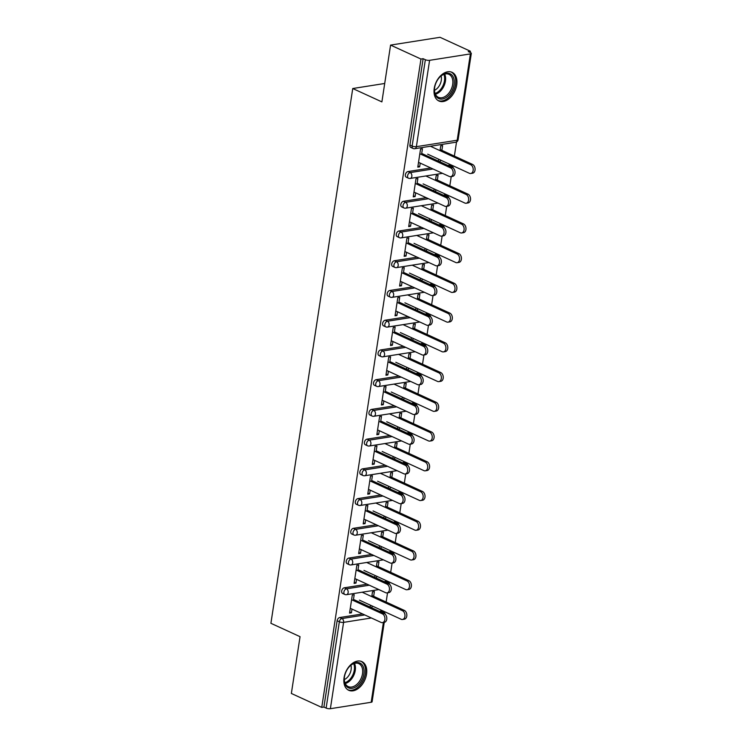 <?xml version="1.0" encoding="UTF-8"?>
<svg xmlns="http://www.w3.org/2000/svg" width="746" height="746" viewBox="0 0 746 746"><rect width="100%" height="100%" fill="white"/><g stroke="black" fill="none" stroke-linecap="round" stroke-linejoin="round"><path stroke-width="1.12" d="M366.547 674.17A15.769 10.341 114.6 0 0 361.875 661.609A15.769 10.341 114.6 0 0 344.055 677.713A15.769 10.341 114.6 0 0 348.718 690.283A15.769 10.341 114.6 0 0 366.547 674.17M456.72 84.885A15.769 10.341 114.6 0 0 452.048 72.315A15.769 10.341 114.6 0 0 434.228 88.429A15.769 10.341 114.6 0 0 438.89 100.99A15.769 10.341 114.6 0 0 456.72 84.885M384.246 622.351L372.095 701.772A3.031 0.914 -171.3 0 1 371.182 702.266L330.375 708.7A3.031 0.914 -171.3 0 1 326.133 708.085L323.913 707.068L321.75 707.404L291.36 693.463L300.051 636.674L270.91 623.302L352.746 88.522L381.887 101.894L390.578 45.096L440.028 37.3L470.418 51.241L468.255 51.586L470.474 52.602A3.031 0.914 8.7 0 1 471.313 53.404L458.1 139.735A3.031 0.914 8.7 0 1 457.186 140.229L470.39 53.898A3.031 0.914 8.7 0 0 471.313 53.404M384.479 612.858L384.656 611.711M386.13 602.05L387.547 592.818M389.03 583.13L389.207 581.983M390.68 572.322L392.098 563.09M393.58 553.392L393.748 552.245M395.231 542.594L396.639 533.353M398.122 523.664L398.299 522.517M399.781 512.856L401.189 503.625M402.672 493.936L402.849 492.789M404.332 483.128L405.74 473.897M407.223 464.199L407.4 463.052M408.883 453.4L410.291 444.159M411.773 434.47L411.951 433.323M413.424 423.663L414.841 414.431M416.324 404.742L416.501 403.595M417.974 393.935L419.392 384.703M420.875 375.005L421.052 373.858M422.525 364.207L423.942 354.965M425.425 345.277L425.602 344.13M427.076 334.469L428.493 325.237M429.976 315.549L430.144 314.402M431.626 304.741L433.044 295.509M434.526 285.811L434.694 284.664M436.177 275.013L437.585 265.772M439.068 256.083L439.245 254.936M440.727 245.285L442.136 236.044M443.618 226.355L443.795 225.208M445.278 215.547L446.686 206.316M448.169 196.618L448.346 195.471M449.819 185.819L451.237 176.578M452.719 166.89L452.897 165.743M454.37 156.091L456.533 141.954M470.222 52.49L470.418 51.241M384.703 83.477L352.746 88.522M429.593 60.333L416.38 146.664A3.031 0.914 8.7 0 1 412.137 146.048A3.031 1.986 114.6 0 0 413.032 148.463L410.813 147.447A3.031 1.986 -65.4 0 1 409.918 145.032L412.137 146.048L425.351 59.717A3.031 0.914 8.7 0 0 429.593 60.333L470.39 53.898M409.918 145.032L423.131 58.701L420.968 59.037L390.578 45.096M425.351 59.717L423.131 58.701M321.75 707.404L420.968 59.037M417.956 166.05L419.662 166.834L417.788 167.132L420.558 149.032L422.432 148.734L421.546 154.534M440.009 150.655L440.746 145.843L442.62 145.554L441.884 150.356M419.662 166.834L420.231 163.113M438.695 159.224L438.406 161.117M440.121 161.901L440.41 160.008M385.076 581.367A3.031 1.986 -65.4 0 1 385.906 581.47L388.125 582.486A3.031 1.986 114.6 0 0 387.295 582.384L383.882 581.554M344.27 587.801L346.498 588.818A3.031 1.986 -65.4 0 0 343.897 592.016A3.031 1.986 114.6 0 0 344.792 594.431L342.573 593.415A3.031 1.986 -65.4 0 1 341.677 591A3.031 1.986 -65.4 0 1 344.27 587.801L367.116 584.202M323.913 707.068L337.127 620.728A3.031 1.986 -65.4 0 1 339.728 617.529L362.565 613.93M379.332 611.291L380.525 611.105A3.031 1.986 -65.4 0 1 381.355 611.198L383.575 612.224A3.031 1.986 114.6 0 0 382.745 612.121L380.525 611.105M357.856 570.774L358.742 564.964L356.868 565.263L354.098 583.372L355.973 583.074L356.541 579.344M376.32 566.885L377.056 562.083L378.931 561.785L378.194 566.596M376.422 578.141L376.711 576.248M375.005 575.464L374.716 577.348M394.177 521.911A3.031 1.986 -65.4 0 1 394.998 522.004L397.226 523.03A3.031 1.986 114.6 0 0 396.396 522.927L392.983 522.097M353.371 528.336L355.59 529.362A3.031 1.986 -65.4 0 0 352.998 532.56A3.031 1.986 114.6 0 0 353.893 534.975L351.674 533.959A3.031 1.986 -65.4 0 1 350.769 531.534A3.031 1.986 -65.4 0 1 353.371 528.336L376.217 524.736M366.957 511.308L367.843 505.508L365.969 505.807L363.199 523.906L365.074 523.608L365.643 519.887M385.412 507.429L386.148 502.618L388.023 502.328L387.286 507.131M385.523 518.675L385.813 516.782M384.106 515.999L383.817 517.892M403.269 462.445A3.031 1.986 -65.4 0 1 404.099 462.548L406.318 463.564A3.031 1.986 114.6 0 0 405.498 463.462L402.075 462.632M362.472 468.88L364.691 469.896A3.031 1.986 -65.4 0 0 362.09 473.095A3.031 1.986 114.6 0 0 362.994 475.51L360.766 474.493A3.031 1.986 -65.4 0 1 359.87 472.078A3.031 1.986 -65.4 0 1 362.472 468.88L385.318 465.271M376.049 451.843L376.944 446.043L375.07 446.341L372.291 464.441L374.166 464.152L374.744 460.422M394.513 447.964L395.249 443.161L397.124 442.863L396.387 447.665M394.625 459.21L394.914 457.326M393.198 456.543L392.918 458.426M412.37 402.98A3.031 1.986 -65.4 0 1 413.2 403.082L415.419 404.099A3.031 1.986 114.6 0 0 414.59 403.996L411.177 403.166M371.573 409.414L373.793 410.431A3.031 1.986 -65.4 0 0 371.191 413.629A3.031 1.986 114.6 0 0 372.086 416.044L369.867 415.028A3.031 1.986 -65.4 0 1 368.972 412.613A3.031 1.986 -65.4 0 1 371.573 409.414L394.41 405.815M385.15 392.387L386.036 386.577L384.162 386.876L381.392 404.985L383.267 404.686L383.836 400.956M403.614 388.498L404.351 383.696L406.225 383.397L405.488 388.209M403.726 399.753L404.015 397.86M402.299 397.077L402.01 398.961M421.471 343.524A3.031 1.986 -65.4 0 1 422.301 343.617L424.521 344.643A3.031 1.986 114.6 0 0 423.691 344.54L420.278 343.71M380.674 349.949L382.894 350.974A3.031 1.986 -65.4 0 0 380.292 354.173A3.031 1.986 114.6 0 0 381.187 356.588L378.968 355.572A3.031 1.986 -65.4 0 1 378.073 353.147A3.031 1.986 -65.4 0 1 380.674 349.949L403.511 346.349M394.252 332.921L395.138 327.121L393.263 327.419L390.494 345.519L392.368 345.221L392.937 341.5M412.715 329.042L413.452 324.23L415.326 323.941L414.59 328.744M412.818 340.288L413.107 338.395M411.4 337.612L411.111 339.505M430.573 284.058A3.031 1.986 -65.4 0 1 431.393 284.161L433.622 285.177A3.031 1.986 114.6 0 0 432.792 285.075L429.379 284.245M389.766 290.492L391.986 291.509A3.031 1.986 -65.4 0 0 389.393 294.707A3.031 1.986 114.6 0 0 390.289 297.122L388.069 296.106A3.031 1.986 -65.4 0 1 387.165 293.691A3.031 1.986 -65.4 0 1 389.766 290.492L412.613 286.884M403.353 273.456L404.239 267.655L402.364 267.954L399.595 286.054L401.469 285.765L402.038 282.035M421.816 269.576L422.544 264.774L424.418 264.476L423.691 269.278M421.919 280.822L422.208 278.939M420.502 278.155L420.212 280.039M439.674 224.593A3.031 1.986 -65.4 0 1 440.494 224.695L442.714 225.712A3.031 1.986 114.6 0 0 441.893 225.609L438.471 224.779M398.868 231.027L401.087 232.043A3.031 1.986 -65.4 0 0 398.485 235.242A3.031 1.986 114.6 0 0 399.39 237.657L397.17 236.641A3.031 1.986 -65.4 0 1 396.266 234.225A3.031 1.986 -65.4 0 1 398.868 231.027L421.714 227.427M412.445 213.999L413.34 208.199L411.466 208.488L408.696 226.597L410.561 226.299L411.139 222.569M430.908 210.111L431.645 205.309L433.519 205.01L432.783 209.822M431.02 221.366L431.309 219.473M429.603 218.69L429.314 220.574M448.766 165.136A3.031 1.986 -65.4 0 1 449.596 165.23L451.815 166.255A3.031 1.986 114.6 0 0 450.985 166.153L447.572 165.323M407.969 171.561L410.188 172.587A3.031 1.986 -65.4 0 0 407.586 175.786A3.031 1.986 114.6 0 0 408.482 178.201L406.262 177.184A3.031 1.986 -65.4 0 1 405.367 174.76A3.031 1.986 -65.4 0 1 407.969 171.561L430.815 167.962M435.459 180.383L436.196 175.58L438.07 175.282L437.333 180.084M435.571 191.629L435.86 189.745M434.144 188.962L433.855 190.845M416.995 184.262L417.881 178.462L416.007 178.76L413.237 196.86L415.112 196.571L415.69 192.841M444.215 194.865A3.031 1.986 -65.4 0 1 445.045 194.967L447.264 195.984A3.031 1.986 114.6 0 0 446.444 195.881L443.021 195.051M403.418 201.299L405.637 202.315A3.031 1.986 -65.4 0 0 403.036 205.514A3.031 1.986 114.6 0 0 403.931 207.929L401.712 206.912A3.031 1.986 -65.4 0 1 400.816 204.497A3.031 1.986 -65.4 0 1 403.418 201.299L426.264 197.69M426.358 239.848L427.094 235.037L428.969 234.748L428.232 239.55M426.47 251.094L426.759 249.201M425.052 248.418L424.763 250.311M407.903 243.728L408.789 237.927L406.915 238.226L404.145 256.326L406.02 256.027L406.589 252.307M435.123 254.33A3.031 1.986 -65.4 0 1 435.944 254.423L438.163 255.449A3.031 1.986 114.6 0 0 437.342 255.346L433.93 254.517M394.317 260.755L396.536 261.781A3.031 1.986 -65.4 0 0 393.935 264.979A3.031 1.986 114.6 0 0 394.839 267.394L392.62 266.378A3.031 1.986 -65.4 0 1 391.715 263.953A3.031 1.986 -65.4 0 1 394.317 260.755L417.163 257.156M417.266 299.305L417.993 294.502L419.867 294.204L419.14 299.015M417.368 310.56L417.657 308.667M415.951 307.884L415.662 309.767M398.802 303.193L399.688 297.384L397.814 297.682L395.044 315.791L396.919 315.493L397.487 311.763M426.022 313.786A3.031 1.986 -65.4 0 1 426.852 313.889L429.071 314.905A3.031 1.986 114.6 0 0 428.241 314.803L424.828 313.973M385.216 320.22L387.444 321.237A3.031 1.986 -65.4 0 0 384.843 324.435A3.031 1.986 114.6 0 0 385.738 326.851L383.519 325.834A3.031 1.986 -65.4 0 1 382.623 323.419A3.031 1.986 -65.4 0 1 385.216 320.22L408.062 316.621M408.165 358.77L408.901 353.968L410.776 353.669L410.039 358.472M408.267 370.016L408.556 368.132M406.85 367.349L406.561 369.233M389.701 362.649L390.587 356.849L388.713 357.147L385.943 375.247L387.817 374.958L388.386 371.228M416.921 373.252A3.031 1.986 -65.4 0 1 417.751 373.354L419.97 374.371A3.031 1.986 114.6 0 0 419.14 374.268L415.727 373.438M376.124 379.686L378.343 380.702A3.031 1.986 -65.4 0 0 375.742 383.901A3.031 1.986 114.6 0 0 376.637 386.316L374.417 385.3A3.031 1.986 -65.4 0 1 373.522 382.885A3.031 1.986 -65.4 0 1 376.124 379.686L398.961 376.077M399.063 418.236L399.8 413.424L401.674 413.135L400.938 417.937M399.175 429.482L399.464 427.589M397.749 426.805L397.459 428.698M380.6 422.115L381.486 416.315L379.611 416.613L376.842 434.713L378.716 434.414L379.285 430.694M407.82 432.717A3.031 1.986 -65.4 0 1 408.649 432.811L410.869 433.836A3.031 1.986 114.6 0 0 410.039 433.734L406.626 432.904M367.023 439.142L369.242 440.168A3.031 1.986 -65.4 0 0 366.64 443.366A3.031 1.986 114.6 0 0 367.536 445.782L365.316 444.765A3.031 1.986 -65.4 0 1 364.421 442.341A3.031 1.986 -65.4 0 1 367.023 439.142L389.869 435.543M389.962 477.692L390.699 472.889L392.573 472.591L391.837 477.403M390.074 488.947L390.363 487.054M388.657 486.271L388.368 488.154M371.499 481.58L372.394 475.771L370.52 476.069L367.75 494.178L369.624 493.88L370.193 490.15M398.728 492.173A3.031 1.986 -65.4 0 1 399.548 492.276L401.768 493.293A3.031 1.986 114.6 0 0 400.947 493.19L397.525 492.36M357.921 498.608L360.141 499.624A3.031 1.986 -65.4 0 0 357.539 502.823A3.031 1.986 114.6 0 0 358.444 505.238L356.224 504.221A3.031 1.986 -65.4 0 1 355.32 501.806A3.031 1.986 -65.4 0 1 357.921 498.608L380.768 495.008M380.87 537.157L381.598 532.355L383.472 532.057L382.745 536.859M380.973 548.403L381.262 546.52M379.555 545.736L379.266 547.62M362.407 541.037L363.293 535.236L361.418 535.535L358.649 553.635L360.523 553.346L361.092 549.615M389.626 551.639A3.031 1.986 -65.4 0 1 390.456 551.742L392.676 552.758A3.031 1.986 114.6 0 0 391.846 552.655L388.433 551.826M348.82 558.073L351.04 559.09A3.031 1.986 -65.4 0 0 348.447 562.288A3.031 1.986 114.6 0 0 349.342 564.703L347.123 563.687A3.031 1.986 -65.4 0 1 346.228 561.272A3.031 1.986 -65.4 0 1 348.82 558.073L371.667 554.465M371.769 596.623L372.506 591.811L374.38 591.522L373.643 596.324M371.872 607.869L372.161 605.976M370.454 605.192L370.165 607.085M353.306 600.502L354.191 594.702L352.317 595L349.548 613.1L351.422 612.802L351.991 609.081M415.112 196.571L413.405 195.788M410.561 226.299L408.855 225.516M406.02 256.027L404.304 255.244M401.469 285.765L399.753 284.981M396.919 315.493L395.212 314.709M392.368 345.221L390.662 344.438M387.817 374.958L386.111 374.175M383.267 404.686L381.56 403.903M378.716 434.414L377.01 433.631M374.166 464.152L372.459 463.369M369.624 493.88L367.909 493.097M365.074 523.608L363.358 522.825M360.523 553.346L358.817 552.562M355.973 583.074L354.266 582.29M351.422 612.802L349.715 612.018M418.525 162.33L449.325 176.457A4.551 3.152 -99 0 0 450.696 176.662A4.551 3.152 -99 0 0 453.176 172.652A4.551 3.152 -99 0 0 450.64 167.887L452.514 167.589A4.551 3.152 81 0 1 455.051 172.354A4.551 3.152 81 0 1 452.57 176.373L450.696 176.662M421.714 153.452L452.514 167.589M419.839 153.751L450.64 167.887M470.679 164.726L472.554 164.428A4.551 3.152 81 0 1 475.09 169.202A4.551 3.152 81 0 1 472.61 173.212L470.735 173.51A4.551 3.152 -99 0 0 473.216 169.491A4.551 3.152 -99 0 0 470.679 164.726L430.405 146.244M427.672 154.17L469.365 173.296A4.551 3.152 -99 0 0 470.735 173.51M472.554 164.428L440.177 149.573M434.629 87.683A13.652 8.952 -65.4 0 1 440.121 76.754A13.652 8.952 -65.4 0 1 450.481 73.957A13.652 8.952 -65.4 0 1 454.09 84.615A13.652 8.952 -65.4 0 1 442.919 98.91A13.652 8.952 -65.4 0 1 434.48 89.054A13.652 8.952 -65.4 0 1 434.629 87.683M434.498 88.783A12.635 8.29 114.6 0 0 438.396 97.316A12.635 8.29 114.6 0 0 452.682 84.41A12.635 8.29 114.6 0 0 448.943 74.339A12.635 8.29 114.6 0 0 439.926 76.95M441.091 75.943A9.95 6.527 -65.4 0 1 441.287 80.363A9.95 6.527 -65.4 0 1 434.498 90.322M437.874 100.412A15.675 10.276 114.6 0 0 455.536 84.382A15.675 10.276 114.6 0 0 450.948 71.924M347.617 687.346A13.652 8.952 -65.4 0 1 344.298 678.338A13.652 8.952 -65.4 0 1 349.949 666.038A13.652 8.952 -65.4 0 1 360.756 663.53A13.652 8.952 -65.4 0 1 361.633 680.538A13.652 8.952 -65.4 0 1 347.617 687.346M344.326 678.067A12.635 8.29 114.6 0 0 347.412 686.143A12.635 8.29 114.6 0 0 348.223 686.6A12.635 8.29 114.6 0 0 360.719 679.214A12.635 8.29 114.6 0 0 359.581 664.089A12.635 8.29 114.6 0 0 358.761 663.632A12.635 8.29 114.6 0 0 349.753 666.234M347.701 689.696A15.675 10.276 114.6 0 0 363.162 680.483A15.675 10.276 114.6 0 0 361.735 661.758A15.675 10.276 114.6 0 0 360.775 661.208M350.918 665.236A9.95 6.527 -65.4 0 1 344.326 679.606M413.974 192.058L444.775 206.194A4.551 3.152 -99 0 0 446.145 206.4A4.551 3.152 -99 0 0 448.626 202.38A4.551 3.152 -99 0 0 446.089 197.615L447.964 197.317A4.551 3.152 81 0 1 450.5 202.091A4.551 3.152 81 0 1 448.02 206.101L446.145 206.4M417.163 183.19L447.964 197.317M415.289 183.479L446.089 197.615M409.423 221.786L440.233 235.922A4.551 3.152 -99 0 0 441.595 236.128A4.551 3.152 -99 0 0 444.075 232.118A4.551 3.152 -99 0 0 441.539 227.344L443.413 227.054A4.551 3.152 81 0 1 445.949 231.82A4.551 3.152 81 0 1 443.469 235.829L441.595 236.128M412.613 212.918L443.413 227.054M410.738 213.216L441.539 227.344M404.873 251.523L435.683 265.651A4.551 3.152 -99 0 0 437.044 265.856A4.551 3.152 -99 0 0 439.525 261.846A4.551 3.152 -99 0 0 436.988 257.081L438.862 256.783A4.551 3.152 81 0 1 441.399 261.548A4.551 3.152 81 0 1 438.918 265.567L437.044 265.856M408.062 242.646L438.862 256.783M406.188 242.944L436.988 257.081M400.332 281.251L431.132 295.388A4.551 3.152 -99 0 0 432.493 295.593A4.551 3.152 -99 0 0 434.974 291.574A4.551 3.152 -99 0 0 432.447 286.809L434.321 286.511A4.551 3.152 81 0 1 436.848 291.285A4.551 3.152 81 0 1 434.368 295.295L432.493 295.593M403.511 272.383L434.321 286.511M401.637 272.672L432.447 286.809M395.781 310.979L426.581 325.116A4.551 3.152 -99 0 0 427.943 325.321A4.551 3.152 -99 0 0 430.423 321.312A4.551 3.152 -99 0 0 427.896 316.537L429.771 316.248A4.551 3.152 81 0 1 432.298 321.013A4.551 3.152 81 0 1 429.817 325.023L427.943 325.321M398.961 302.111L429.771 316.248M397.086 302.41L427.896 316.537M466.129 194.454L468.003 194.156A4.551 3.152 81 0 1 470.54 198.93A4.551 3.152 81 0 1 468.059 202.94L466.185 203.238A4.551 3.152 -99 0 0 468.665 199.229A4.551 3.152 -99 0 0 466.129 194.454L425.854 175.972M423.122 183.898L464.823 203.033A4.551 3.152 -99 0 0 466.185 203.238M468.003 194.156L435.627 179.301M461.578 224.182L463.452 223.893A4.551 3.152 81 0 1 465.989 228.658A4.551 3.152 81 0 1 463.508 232.677L461.634 232.966A4.551 3.152 -99 0 0 464.115 228.957A4.551 3.152 -99 0 0 461.578 224.182L421.303 205.709M418.571 213.626L460.273 232.761A4.551 3.152 -99 0 0 461.634 232.966M463.452 223.893L431.076 209.039M457.037 253.92L458.911 253.621A4.551 3.152 81 0 1 461.438 258.396A4.551 3.152 81 0 1 458.958 262.405L457.084 262.704A4.551 3.152 -99 0 0 459.564 258.685A4.551 3.152 -99 0 0 457.037 253.92L416.753 235.438M414.021 243.364L455.722 262.489A4.551 3.152 -99 0 0 457.084 262.704M458.911 253.621L426.525 238.767M452.486 283.648L454.361 283.349A4.551 3.152 81 0 1 456.888 288.124A4.551 3.152 81 0 1 454.407 292.134L452.533 292.432A4.551 3.152 -99 0 0 455.013 288.422A4.551 3.152 -99 0 0 452.486 283.648L412.202 265.166M409.47 273.092L451.171 292.227A4.551 3.152 -99 0 0 452.533 292.432M454.361 283.349L421.975 268.495M447.936 313.376L449.81 313.087A4.551 3.152 81 0 1 452.346 317.852A4.551 3.152 81 0 1 449.857 321.871L447.982 322.16A4.551 3.152 -99 0 0 450.472 318.15A4.551 3.152 -99 0 0 447.936 313.376L407.652 294.903M404.919 302.82L446.621 321.955A4.551 3.152 -99 0 0 447.982 322.16M449.81 313.087L417.424 298.232M391.23 340.717L422.031 354.844A4.551 3.152 -99 0 0 423.392 355.049A4.551 3.152 -99 0 0 425.882 351.04A4.551 3.152 -99 0 0 423.346 346.275L425.22 345.976A4.551 3.152 81 0 1 427.756 350.741A4.551 3.152 81 0 1 425.267 354.76L423.392 355.049M394.42 331.839L425.22 345.976M392.545 332.138L423.346 346.275M443.385 343.113L445.259 342.815A4.551 3.152 81 0 1 447.796 347.589A4.551 3.152 81 0 1 445.306 351.599L443.432 351.898A4.551 3.152 -99 0 0 445.921 347.878A4.551 3.152 -99 0 0 443.385 343.113L403.101 324.631M400.369 332.557L442.07 351.683A4.551 3.152 -99 0 0 443.432 351.898M445.259 342.815L412.874 327.96M386.68 370.445L417.48 384.582A4.551 3.152 -99 0 0 418.851 384.787A4.551 3.152 -99 0 0 421.331 380.768A4.551 3.152 -99 0 0 418.795 376.003L420.669 375.704A4.551 3.152 81 0 1 423.206 380.479A4.551 3.152 81 0 1 420.725 384.488L418.851 384.787M389.869 361.577L420.669 375.704M387.995 361.866L418.795 376.003M438.834 372.841L440.709 372.543A4.551 3.152 81 0 1 443.245 377.317A4.551 3.152 81 0 1 440.765 381.327L438.89 381.626A4.551 3.152 -99 0 0 441.371 377.616A4.551 3.152 -99 0 0 438.834 372.841L398.55 354.359M395.818 362.286L437.52 381.42A4.551 3.152 -99 0 0 438.89 381.626M440.709 372.543L408.332 357.688M382.129 400.173L412.93 414.31A4.551 3.152 -99 0 0 414.3 414.515A4.551 3.152 -99 0 0 416.781 410.505A4.551 3.152 -99 0 0 414.244 405.731L416.119 405.442A4.551 3.152 81 0 1 418.655 410.207A4.551 3.152 81 0 1 416.175 414.216L414.3 414.515M385.318 391.305L416.119 405.442M383.444 391.603L414.244 405.731M434.284 402.57L436.158 402.28A4.551 3.152 81 0 1 438.695 407.046A4.551 3.152 81 0 1 436.214 411.065L434.34 411.354A4.551 3.152 -99 0 0 436.82 407.344A4.551 3.152 -99 0 0 434.284 402.57L394.009 384.097M391.277 392.014L432.969 411.149A4.551 3.152 -99 0 0 434.34 411.354M436.158 402.28L403.782 387.426M377.579 429.91L408.379 444.038A4.551 3.152 -99 0 0 409.75 444.243A4.551 3.152 -99 0 0 412.23 440.233A4.551 3.152 -99 0 0 409.694 435.468L411.568 435.17A4.551 3.152 81 0 1 414.105 439.935A4.551 3.152 81 0 1 411.624 443.954L409.75 444.243M380.768 421.033L411.568 435.17M378.893 421.331L409.694 435.468M429.733 432.307L431.608 432.009A4.551 3.152 81 0 1 434.144 436.783A4.551 3.152 81 0 1 431.664 440.793L429.789 441.091A4.551 3.152 -99 0 0 432.27 437.072A4.551 3.152 -99 0 0 429.733 432.307L389.459 413.825M386.726 421.751L428.418 440.877A4.551 3.152 -99 0 0 429.789 441.091M431.608 432.009L399.231 417.154M373.028 459.639L403.838 473.775A4.551 3.152 -99 0 0 405.199 473.98A4.551 3.152 -99 0 0 407.68 469.961A4.551 3.152 -99 0 0 405.143 465.196L407.018 464.898A4.551 3.152 81 0 1 409.554 469.672A4.551 3.152 81 0 1 407.074 473.682L405.199 473.98M376.217 450.77L407.018 464.898M374.343 451.06L405.143 465.196M425.183 462.035L427.057 461.737A4.551 3.152 81 0 1 429.593 466.511A4.551 3.152 81 0 1 427.113 470.521L425.239 470.819A4.551 3.152 -99 0 0 427.719 466.81A4.551 3.152 -99 0 0 425.183 462.035L384.908 443.553M382.176 451.479L423.877 470.614A4.551 3.152 -99 0 0 425.239 470.819M427.057 461.737L394.681 446.882M368.477 489.367L399.287 503.503A4.551 3.152 -99 0 0 400.649 503.709A4.551 3.152 -99 0 0 403.129 499.699A4.551 3.152 -99 0 0 400.593 494.924L402.467 494.635A4.551 3.152 81 0 1 405.003 499.4A4.551 3.152 81 0 1 402.523 503.41L400.649 503.709M371.667 480.499L402.467 494.635M369.792 480.797L400.593 494.924M420.632 491.763L422.506 491.474A4.551 3.152 81 0 1 425.043 496.239A4.551 3.152 81 0 1 422.562 500.258L420.688 500.547A4.551 3.152 -99 0 0 423.168 496.538A4.551 3.152 -99 0 0 420.632 491.763L380.357 473.29M377.625 481.207L419.327 500.342A4.551 3.152 -99 0 0 420.688 500.547M422.506 491.474L390.13 476.619M363.936 519.104L394.737 533.231A4.551 3.152 -99 0 0 396.098 533.437A4.551 3.152 -99 0 0 398.578 529.427A4.551 3.152 -99 0 0 396.051 524.662L397.916 524.363A4.551 3.152 81 0 1 400.453 529.128A4.551 3.152 81 0 1 397.972 533.148L396.098 533.437M367.116 510.227L397.916 524.363M365.242 510.525L396.051 524.662M416.091 521.501L417.965 521.202A4.551 3.152 81 0 1 420.492 525.977A4.551 3.152 81 0 1 418.012 529.986L416.137 530.285A4.551 3.152 -99 0 0 418.618 526.266A4.551 3.152 -99 0 0 416.091 521.501L375.807 503.018M373.075 510.945L414.776 530.07A4.551 3.152 -99 0 0 416.137 530.285M417.965 521.202L385.579 506.348M359.385 548.832L390.186 562.969A4.551 3.152 -99 0 0 391.547 563.174A4.551 3.152 -99 0 0 394.028 559.155A4.551 3.152 -99 0 0 391.501 554.39L393.375 554.091A4.551 3.152 81 0 1 395.902 558.866A4.551 3.152 81 0 1 393.422 562.876L391.547 563.174M362.565 539.964L393.375 554.091M360.691 540.253L391.501 554.39M411.54 551.229L413.415 550.93A4.551 3.152 81 0 1 415.942 555.705A4.551 3.152 81 0 1 413.461 559.714L411.587 560.013A4.551 3.152 -99 0 0 414.067 556.003A4.551 3.152 -99 0 0 411.54 551.229L371.256 532.747M368.524 540.673L410.225 559.808A4.551 3.152 -99 0 0 411.587 560.013M413.415 550.93L381.029 536.076M354.835 578.56L385.635 592.697A4.551 3.152 -99 0 0 386.997 592.902A4.551 3.152 -99 0 0 389.477 588.892A4.551 3.152 -99 0 0 386.95 584.118L388.825 583.829A4.551 3.152 81 0 1 391.352 588.594A4.551 3.152 81 0 1 388.871 592.604L386.997 592.902M358.024 569.692L388.825 583.829M356.15 569.991L386.95 584.118M406.99 580.957L408.864 580.668A4.551 3.152 81 0 1 411.4 585.433A4.551 3.152 81 0 1 408.911 589.452L407.036 589.741A4.551 3.152 -99 0 0 409.526 585.731A4.551 3.152 -99 0 0 406.99 580.957L366.706 562.484M363.973 570.401L405.675 589.536A4.551 3.152 -99 0 0 407.036 589.741M408.864 580.668L376.478 565.813M350.284 608.298L381.085 622.425A4.551 3.152 -99 0 0 382.446 622.63A4.551 3.152 -99 0 0 384.936 618.62A4.551 3.152 -99 0 0 382.4 613.855L384.274 613.557A4.551 3.152 81 0 1 386.81 618.322A4.551 3.152 81 0 1 384.321 622.341L382.446 622.63M353.473 599.42L384.274 613.557M351.599 599.719L382.4 613.855M402.439 610.694L404.313 610.396A4.551 3.152 81 0 1 406.85 615.17A4.551 3.152 81 0 1 404.369 619.18L402.495 619.478A4.551 3.152 -99 0 0 404.975 615.459A4.551 3.152 -99 0 0 402.439 610.694L362.155 592.212M359.423 600.138L401.124 619.264A4.551 3.152 -99 0 0 402.495 619.478M404.313 610.396L371.937 595.541M413.032 148.463A3.031 3.031 0 0 0 414.776 148.706A3.031 2.098 81 0 0 416.38 146.664L457.186 140.229A3.031 2.098 81 0 1 455.573 142.272A3.031 3.031 0 0 0 458.1 139.735M371.182 702.266L383.388 622.49M371.396 617.977L343.589 622.369L330.375 708.7M326.133 708.085L339.346 621.754L337.127 620.728M339.728 617.529L341.948 618.555A3.031 2.098 -99 0 1 343.589 622.369A3.031 0.914 -171.3 0 1 339.346 621.754A3.031 1.986 -65.4 0 1 341.948 618.555L364.785 614.946M408.482 178.201A3.031 3.031 0 0 0 410.225 178.434A3.031 2.098 81 0 0 411.829 176.401A3.031 2.098 -99 0 0 410.188 172.587L433.034 168.978M449.791 166.339L450.985 166.153A3.031 2.098 -99 0 1 452.235 167.458M403.931 207.929A3.031 3.031 0 0 0 405.675 208.171A3.031 2.098 81 0 0 407.279 206.129A3.031 2.098 -99 0 0 405.637 202.315L428.484 198.716M445.241 196.067L446.444 195.881A3.031 2.098 -99 0 1 447.684 197.196M399.39 237.657A3.031 3.031 0 0 0 401.124 237.899A3.031 2.098 81 0 0 402.728 235.857A3.031 2.098 -99 0 0 401.087 232.043L423.933 228.444M440.7 225.805L441.893 225.609A3.031 2.098 -99 0 1 443.143 226.924M394.839 267.394A3.031 3.031 0 0 0 396.574 267.627A3.031 2.098 81 0 0 398.187 265.595A3.031 2.098 -99 0 0 396.536 261.781L419.383 258.172M436.149 255.533L437.342 255.346A3.031 2.098 -99 0 1 438.592 256.652M390.289 297.122A3.031 3.031 0 0 0 392.023 297.365A3.031 2.098 81 0 0 393.636 295.323A3.031 2.098 -99 0 0 391.986 291.509L414.832 287.909M431.598 285.261L432.792 285.075A3.031 2.098 -99 0 1 434.041 286.389M385.738 326.851A3.031 3.031 0 0 0 387.472 327.093A3.031 2.098 81 0 0 389.086 325.051A3.031 2.098 -99 0 0 387.444 321.237L410.281 317.637M427.048 314.999L428.241 314.803A3.031 2.098 -99 0 1 429.491 316.118M381.187 356.588A3.031 3.031 0 0 0 382.922 356.821A3.031 2.098 81 0 0 384.535 354.788A3.031 2.098 -99 0 0 382.894 350.974L405.731 347.366M422.497 344.727L423.691 344.54A3.031 2.098 -99 0 1 424.94 345.846M376.637 386.316A3.031 3.031 0 0 0 378.371 386.559A3.031 2.098 81 0 0 379.984 384.516A3.031 2.098 -99 0 0 378.343 380.702L401.18 377.103M417.947 374.455L419.14 374.268A3.031 2.098 -99 0 1 420.39 375.583M372.086 416.044A3.031 3.031 0 0 0 373.83 416.287A3.031 2.098 81 0 0 375.434 414.244A3.031 2.098 -99 0 0 373.793 410.431L396.639 406.831M413.396 404.192L414.59 403.996A3.031 2.098 -99 0 1 415.839 405.311M367.536 445.782A3.031 3.031 0 0 0 369.279 446.015A3.031 2.098 81 0 0 370.883 443.982A3.031 2.098 -99 0 0 369.242 440.168L392.088 436.559M408.845 433.92L410.039 433.734A3.031 2.098 -99 0 1 411.288 435.039M362.994 475.51A3.031 3.031 0 0 0 364.729 475.752A3.031 2.098 81 0 0 366.333 473.71A3.031 2.098 -99 0 0 364.691 469.896L387.538 466.297M404.295 463.648L405.498 463.462A3.031 2.098 -99 0 1 406.747 464.777M358.444 505.238A3.031 3.031 0 0 0 360.178 505.48A3.031 2.098 81 0 0 361.791 503.438A3.031 2.098 -99 0 0 360.141 499.624L382.987 496.025M399.753 493.386L400.947 493.19A3.031 2.098 -99 0 1 402.197 494.505M353.893 534.975A3.031 3.031 0 0 0 355.628 535.208A3.031 2.098 81 0 0 357.241 533.176A3.031 2.098 -99 0 0 355.59 529.362L378.436 525.753M395.203 523.114L396.396 522.927A3.031 2.098 -99 0 1 397.646 524.233M349.342 564.703A3.031 3.031 0 0 0 351.077 564.946A3.031 2.098 81 0 0 352.69 562.904A3.031 2.098 -99 0 0 351.04 559.09L373.886 555.49M390.652 552.842L391.846 552.655A3.031 2.098 -99 0 1 393.095 553.97M344.792 594.431A3.031 3.031 0 0 0 346.526 594.674A3.031 2.098 81 0 0 348.14 592.632A3.031 2.098 -99 0 0 346.498 588.818L369.335 585.218M386.102 582.579L387.295 582.384A3.031 2.098 -99 0 1 388.545 583.698M381.551 612.307L382.745 612.121A3.031 2.098 -99 0 1 383.994 613.426M444.681 74.087A12.635 8.29 -65.4 0 1 445.446 81.09A12.635 8.29 -65.4 0 1 435.431 94.248M435.095 93.455A12.225 8.019 114.6 0 0 444.467 80.82A12.225 8.019 114.6 0 0 443.861 74.358M354.499 663.38A12.635 8.29 -65.4 0 1 353.8 675.251A12.635 8.29 -65.4 0 1 345.258 683.532M344.922 682.739A12.225 8.019 114.6 0 0 353.688 663.651M414.776 148.706L455.573 142.272M453.493 168.288A3.031 3.031 0 0 0 451.815 166.255M410.225 178.434L442.537 173.342M448.952 198.016A3.031 3.031 0 0 0 447.264 195.984M405.675 208.171L437.986 203.071M444.402 227.754A3.031 3.031 0 0 0 442.714 225.712M401.124 237.899L433.435 232.808M439.851 257.482A3.031 3.031 0 0 0 438.163 255.449M396.574 267.627L428.885 262.536M435.3 287.21A3.031 3.031 0 0 0 433.622 285.177M392.023 297.365L424.343 292.264M430.75 316.947A3.031 3.031 0 0 0 429.071 314.905M387.472 327.093L419.793 322.002M426.199 346.676A3.031 3.031 0 0 0 424.521 344.643M382.922 356.821L415.242 351.73M421.649 376.404A3.031 3.031 0 0 0 419.97 374.371M378.371 386.559L410.692 381.458M417.098 406.141A3.031 3.031 0 0 0 415.419 404.099M373.83 416.287L406.141 411.195M412.557 435.869A3.031 3.031 0 0 0 410.869 433.836M369.279 446.015L401.59 440.923M408.006 465.597A3.031 3.031 0 0 0 406.318 463.564M364.729 475.752L397.04 470.651M403.455 495.335A3.031 3.031 0 0 0 401.768 493.293M360.178 505.48L392.489 500.389M398.905 525.063A3.031 3.031 0 0 0 397.226 523.03M355.628 535.208L387.948 530.117M394.354 554.791A3.031 3.031 0 0 0 392.676 552.758M351.077 564.946L383.397 559.845M389.804 584.528A3.031 3.031 0 0 0 388.125 582.486M346.526 594.674L378.847 589.582M385.253 614.256A3.031 3.031 0 0 0 383.575 612.224"/></g></svg>

